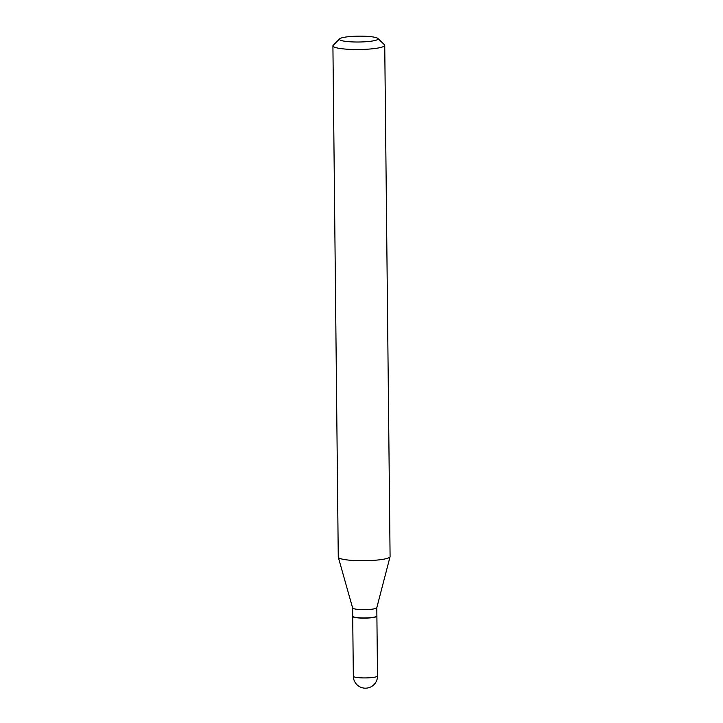 <?xml version="1.0" encoding="UTF-8"?>
<svg xmlns="http://www.w3.org/2000/svg" width="723" height="723" viewBox="0 0 723 723"><rect width="100%" height="100%" fill="white"/><g stroke="black" fill="none" stroke-linecap="round" stroke-linejoin="round"><path stroke-width="1.08" d="M352.734 616.321A12.092 1.826 -0.6 0 0 352.707 616.43A12.092 1.826 -0.6 0 0 361.328 618.093A12.092 1.826 -0.6 0 0 376.891 616.177A12.092 1.826 -0.6 0 0 376.864 616.068M352.625 607.962L352.707 616.213A12.092 1.826 -0.6 0 0 352.851 616.493A12.092 1.826 -0.6 0 0 363.976 617.921A12.092 1.826 -0.6 0 0 376.376 616.493A12.092 1.826 -0.6 0 0 376.746 616.24A12.092 1.826 -0.6 0 0 376.891 615.96L376.8 607.709M352.625 607.926A12.092 1.826 -0.6 0 0 352.634 607.998A12.092 1.826 -0.6 0 0 363.208 609.634A12.092 1.826 -0.6 0 0 376.294 608.206A12.092 1.826 -0.6 0 0 376.791 607.745A12.092 1.826 -0.6 0 0 376.8 607.672M352.851 616.493L353.068 616.701A11.875 1.798 -0.6 0 0 363.994 618.102A11.875 1.798 -0.6 0 0 376.168 616.701A11.875 1.798 -0.6 0 0 376.529 616.457L376.746 616.24M340.244 38.427A19.331 2.928 -0.6 0 0 339.647 38.834A19.331 2.928 -0.6 0 0 354.505 41.979A19.331 2.928 -0.6 0 0 377.27 39.729A19.331 2.928 -0.6 0 0 377.849 38.436A19.331 2.928 -0.6 0 0 360.072 36.15A19.331 2.928 -0.6 0 0 340.244 38.427M339.647 38.834L333.213 45.26A25.911 3.922 -0.6 0 0 332.914 45.856A25.911 3.922 -0.6 0 0 355.074 49.507A25.911 3.922 -0.6 0 0 383.642 46.462A25.911 3.922 -0.6 0 0 384.735 45.314A25.911 3.922 -0.6 0 0 384.428 44.718L377.849 38.436M332.914 45.856L338.265 557.081A25.911 3.922 -0.6 0 0 338.292 557.234A25.911 3.922 -0.6 0 0 360.958 560.732A25.911 3.922 -0.6 0 0 388.992 557.677A25.911 3.922 -0.6 0 0 390.068 556.692A25.911 3.922 -0.6 0 0 390.086 556.538L384.735 45.314M377.514 675.969A12.092 12.092 0 0 1 370.953 686.85A12.092 12.092 0 0 1 353.339 676.222A12.092 1.826 -0.6 0 0 361.952 677.885A12.092 1.826 -0.6 0 0 377.008 676.502A12.092 1.826 -0.6 0 0 377.514 675.969L376.891 616.177M353.339 676.222L352.707 616.43M352.634 607.998L338.292 557.234M376.791 607.745L390.068 556.692"/></g></svg>
